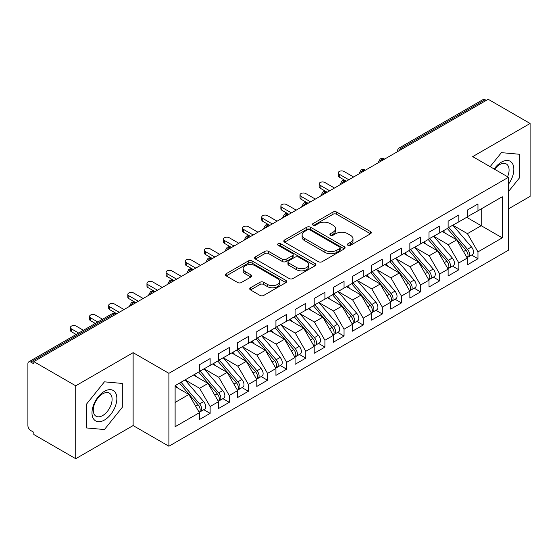 <?xml version="1.0" encoding="UTF-8"?>
<svg xmlns="http://www.w3.org/2000/svg" width="558" height="558" viewBox="0 0 558 558"><rect width="100%" height="100%" fill="white"/><g stroke="black" fill="none" stroke-linecap="round" stroke-linejoin="round"><path stroke-width="0.84" d="M347.927 245.29A1.862 1.074 0 0 0 350.557 245.29L370.505 233.767A2.657 1.535 0 0 0 371.286 232.686A2.657 1.535 0 0 0 370.505 231.598L336.704 212.082A2.657 1.535 0 0 0 332.952 212.082L312.996 223.605A1.862 1.074 0 0 0 312.452 224.365A1.862 1.074 0 0 0 312.996 225.125A1.862 1.074 0 0 0 315.626 225.125L318.206 223.632A8.496 4.903 0 0 1 330.231 223.632L333.042 225.258A8.496 4.903 0 0 1 335.532 228.724A8.496 4.903 0 0 1 333.042 232.198L330.462 233.69A1.862 1.074 0 0 0 329.918 234.444A1.862 1.074 0 0 0 330.462 235.204A1.862 1.074 0 0 0 333.091 235.204L335.672 233.711A8.496 4.903 0 0 1 347.69 233.711L350.508 235.343A8.496 4.903 0 0 1 352.998 238.81A8.496 4.903 0 0 1 350.508 242.277L347.927 243.769A1.862 1.074 0 0 0 347.383 244.53A1.862 1.074 0 0 0 347.927 245.29L347.927 243.769M250.514 287.761A2.657 1.535 0 0 0 249.733 288.842A2.657 1.535 0 0 0 250.514 289.93L259.993 295.405A2.657 1.535 0 0 0 263.753 295.405L285.912 282.613A2.657 1.535 0 0 0 286.686 281.525A2.657 1.535 0 0 0 285.912 280.444L252.111 260.928A2.657 1.535 0 0 0 248.352 260.928L226.192 273.72A2.657 1.535 0 0 0 225.418 274.808A2.657 1.535 0 0 0 226.192 275.889L237.645 282.501A2.657 1.535 0 0 0 241.405 282.501L250.891 277.026A2.657 1.535 0 0 0 251.665 275.945A2.657 1.535 0 0 0 250.891 274.857L245.206 271.579A7.108 4.101 0 0 1 243.128 268.677A7.108 4.101 0 0 1 247.515 264.89A7.108 4.101 0 0 1 255.257 265.775L277.507 278.623A7.108 4.101 0 0 1 279.586 281.525A7.108 4.101 0 0 1 275.199 285.312A7.108 4.101 0 0 1 267.463 284.427L263.753 282.285A2.657 1.535 0 0 0 259.993 282.285L250.514 287.761L250.514 289.93M508.484 208.859L530.1 196.381L530.1 123.478L488.201 99.289L33.829 361.619L33.829 363.83L30.767 362.058A4.059 2.344 -120 0 0 28.744 361.863A4.059 2.344 -120 0 0 27.9 363.718L27.9 425.573A4.059 2.344 -120 0 0 30.767 430.546L33.829 432.31L33.829 434.522L75.728 458.711L133.125 425.573L168.9 446.226L168.9 373.33L133.125 352.67L75.728 385.808L33.829 361.619M530.1 123.478L472.703 156.617L508.484 177.27L168.9 373.33M318.395 261.688A2.657 1.535 0 0 0 322.154 261.688L344.314 248.896A2.657 1.535 0 0 0 345.088 247.808A2.657 1.535 0 0 0 344.314 246.727L310.513 227.211A2.657 1.535 0 0 0 306.754 227.211L284.594 240.003A2.657 1.535 0 0 0 283.82 241.084A2.657 1.535 0 0 0 284.594 242.172L318.395 261.688M278.861 245.687A1.862 1.074 0 0 1 280.744 245.952L280.744 243.741L315.11 263.585A2.657 1.535 0 0 1 315.891 264.666A2.657 1.535 0 0 1 315.11 265.754L292.95 278.547A2.657 1.535 0 0 1 289.197 278.547L255.397 259.031L255.397 256.861A2.657 1.535 0 0 0 254.615 257.942A2.657 1.535 0 0 0 255.397 259.031M255.397 256.861L264.876 251.386A2.657 1.535 0 0 1 268.635 251.386L282.341 259.303A2.657 1.535 0 0 0 286.101 259.303L292.392 255.669A2.657 1.535 0 0 0 293.166 254.588A2.657 1.535 0 0 0 292.392 253.499L278.114 245.262A1.862 1.074 0 0 1 277.57 244.502A1.862 1.074 0 0 1 278.721 243.511A1.862 1.074 0 0 1 280.744 243.741M168.9 446.226L508.484 250.172L508.484 177.27M466.676 217.313L502.263 237.854L502.263 196.765L477.969 210.791L477.969 203.949L467.255 210.129L467.255 216.978L458.836 221.84L458.836 214.99L448.123 221.177L448.123 228.027L439.704 232.888L439.704 226.039L428.99 232.226L428.99 239.068L420.572 243.93L420.572 237.08L409.858 243.267L409.858 250.117L401.439 254.978L401.439 248.129L390.726 254.315L390.726 261.158L382.307 266.02L382.307 259.17L371.593 265.357L371.593 272.206L363.181 277.068L363.181 270.218L352.468 276.405L352.468 283.255L344.049 288.109L344.049 281.267L333.335 287.447L333.335 294.296L324.916 299.158L324.916 292.308L314.203 298.495L314.203 305.345L305.784 310.206L305.784 303.357L295.07 309.544L295.07 316.386L286.652 321.248L286.652 314.398L275.938 320.585L275.938 327.434L267.519 332.296L267.519 325.447L256.806 331.633L256.806 338.483L248.387 343.337L248.387 336.488L237.673 342.675L237.673 349.524L229.261 354.386L229.261 347.536L218.548 353.723L218.548 360.573L210.129 365.427L210.129 358.585L199.415 364.765L199.415 371.614L175.114 385.641L175.114 426.73L199.415 412.704L188.89 394.478L175.114 386.527M502.263 237.854L477.969 251.881L467.444 233.656L452.908 225.265M471.608 255.062L477.969 258.731L477.969 251.881M477.969 258.731L467.255 264.917L467.255 258.068L458.836 262.93L448.311 244.704L433.775 236.306M452.475 266.103L458.836 269.779L458.836 262.93M458.836 269.779L448.123 275.966L448.123 269.116L439.704 273.978L429.179 255.752L414.643 247.354L433.217 269.047L429.2 271.369A5.413 3.125 60 0 1 431.285 276.51A5.413 3.125 60 0 1 430.162 278.986A5.413 3.125 60 0 1 429.29 279.237M433.343 277.152L439.704 280.82L439.704 273.978M439.704 280.82L428.99 287.007L428.99 280.158L420.572 285.019L410.053 266.794L395.51 258.403M414.21 288.2L420.572 291.869L420.572 285.019M420.572 291.869L409.858 298.056L409.858 291.206L401.439 296.068L390.921 277.842L376.378 269.444L394.952 291.137L390.935 293.459A5.413 3.125 60 0 1 393.02 298.6A5.413 3.125 60 0 1 391.904 301.076A5.413 3.125 60 0 1 391.025 301.327M395.085 299.241L401.439 302.91L401.439 296.068M401.439 302.91L390.726 309.097L390.726 302.248L382.307 307.109L371.788 288.884L357.246 280.493M375.952 310.29L382.307 313.959L382.307 307.109M382.307 313.959L371.593 320.146L371.593 313.296L363.181 318.158L352.656 299.932L338.113 291.534M356.82 321.331L363.181 325.007L363.181 318.158M363.181 325.007L352.468 331.187L352.468 324.344L344.049 329.199L333.524 310.973L318.988 302.582M337.688 332.38L344.049 336.049L344.049 329.199M344.049 336.049L333.335 342.235L333.335 335.386L324.916 340.247L314.391 322.022L299.855 313.624M318.555 343.421L324.916 347.097L324.916 340.247M324.916 347.097L314.203 353.284L314.203 346.434L305.784 351.296L295.259 333.07L280.723 324.672L299.297 346.365L295.28 348.687A5.413 3.125 60 0 1 297.365 353.828A5.413 3.125 60 0 1 296.242 356.304A5.413 3.125 60 0 1 295.37 356.555M299.423 354.469L305.784 358.138L305.784 351.296M305.784 358.138L295.07 364.325L295.07 357.476L286.652 362.337L276.133 344.112L261.59 335.721M280.29 365.518L286.652 369.187L286.652 362.337M286.652 369.187L275.938 375.374L275.938 368.524L267.519 373.386L257.001 355.16L242.458 346.762L261.032 368.454L257.015 370.777A5.413 3.125 60 0 1 259.1 375.918A5.413 3.125 60 0 1 257.984 378.394A5.413 3.125 60 0 1 257.105 378.645M261.165 376.559L267.519 380.235L267.519 373.386M267.519 380.235L256.806 386.415L256.806 379.566L248.387 384.427L237.868 366.201L223.326 357.811M242.032 387.608L248.387 391.277L248.387 384.427M248.387 391.277L237.673 397.463L237.673 390.614L229.261 395.476L218.736 377.25L204.193 368.852M222.9 398.649L229.261 402.325L229.261 395.476M229.261 402.325L218.548 408.505L218.548 401.662L210.129 406.517L199.604 388.291L185.068 379.9M203.768 409.698L210.129 413.366L210.129 406.517M210.129 413.366L199.415 419.553L199.415 412.704M199.415 371.398L210.129 365.427M175.114 402.43L188.89 394.478M218.548 360.349L229.261 354.386M199.604 388.291L208.022 383.437L193.48 375.039M218.548 401.662L208.022 383.437M237.673 349.301L248.387 343.337M218.736 377.25L227.155 372.388L212.612 363.997M237.673 390.614L227.155 372.388M256.806 338.26L267.519 332.296M237.868 366.201L246.287 361.347L231.744 352.949M256.806 379.566L246.287 361.347M275.938 327.211L286.652 321.248M257.001 355.16L265.42 350.298L250.877 341.901M275.938 368.524L265.42 350.298M295.07 316.17L305.784 310.206M276.133 344.112L284.545 339.25L270.009 330.859M295.07 357.476L284.545 339.25M314.203 305.121L324.916 299.158M295.259 333.07L303.678 328.209L289.142 319.811M314.203 346.434L303.678 328.209M333.335 294.08L344.049 288.109M314.391 322.022L322.81 317.16L308.274 308.769M333.335 335.386L322.81 317.16M352.468 283.032L363.181 277.068M333.524 310.973L341.942 306.119L327.4 297.721M352.468 324.344L341.942 306.119M371.593 271.983L382.307 266.02M352.656 299.932L361.075 295.07L346.532 286.679M371.593 313.296L361.075 295.07M390.726 260.942L401.439 254.978M371.788 288.884L380.207 284.029L365.664 275.631M390.726 302.248L380.207 284.029M409.858 249.893L420.572 243.93M390.921 277.842L399.34 272.981L384.797 264.583M409.858 291.206L399.34 272.981M428.99 238.852L439.704 232.888M410.053 266.794L418.465 261.932L403.929 253.541M428.99 280.158L418.465 261.932M448.123 227.804L458.836 221.84M429.179 255.752L437.598 250.891L423.062 242.493M448.123 269.116L437.598 250.891M486.29 100.398L485.139 99.736L401.488 148.03L402.639 148.693M399.193 150.681A4.059 2.344 120 0 1 401.488 148.03A4.059 2.344 60 0 0 399.458 147.828L483.109 99.533A4.059 2.344 60 0 1 485.139 99.736M467.255 216.762L477.969 210.791M467.444 233.656L481.219 225.704L481.219 208.915L502.263 196.765M448.311 244.704L456.73 239.842L442.194 231.451M467.255 258.068L456.73 239.842M75.728 385.808L75.728 458.711M501.405 152.648L490.126 166.675L501.405 152.648L519.289 154.245L501.405 152.648M519.289 178.1L519.289 154.245L519.289 178.1L508.484 191.54L519.289 178.1M133.125 425.573L133.125 352.67M122.314 407.291L122.314 383.437L104.423 381.839L86.539 404.097L86.539 427.944L104.423 429.541L122.314 407.291L104.423 429.541L86.539 427.944L86.539 404.097L104.423 381.839L122.314 383.437L122.314 407.291M383.409 159.79L382.265 159.128A4.059 2.344 -120 0 0 380.235 158.925A4.059 2.344 -120 0 0 380.186 158.953L378.296 162.385A4.059 2.344 0 0 0 378.338 162.72M364.276 170.839L363.132 170.176A4.059 2.344 -120 0 0 361.103 169.974A4.059 2.344 -120 0 0 361.054 170.002L359.164 173.433A4.059 2.344 0 0 0 359.206 173.768M345.144 181.88L344 181.217A4.059 2.344 -120 0 0 341.97 181.022A4.059 2.344 -120 0 0 341.921 181.05L340.031 184.475A4.059 2.344 0 0 0 340.073 184.81M326.018 192.929L324.868 192.266A4.059 2.344 -120 0 0 322.838 192.064A4.059 2.344 -120 0 0 322.789 192.091L320.906 195.523A4.059 2.344 0 0 0 320.948 195.858M306.886 203.97L305.735 203.307A4.059 2.344 -120 0 0 303.705 203.112A4.059 2.344 -120 0 0 303.657 203.14L301.773 206.572A4.059 2.344 0 0 0 301.815 206.899M287.754 215.018L286.603 214.356A4.059 2.344 -120 0 0 284.573 214.153A4.059 2.344 -120 0 0 284.531 214.181L282.641 217.613A4.059 2.344 0 0 0 282.683 217.948M268.621 226.067L267.47 225.404A4.059 2.344 -120 0 0 265.448 225.202A4.059 2.344 -120 0 0 265.399 225.23L263.509 228.661A4.059 2.344 0 0 0 263.55 228.989M249.489 237.108L248.345 236.446A4.059 2.344 -120 0 0 246.315 236.243A4.059 2.344 -120 0 0 246.266 236.271L244.376 239.703A4.059 2.344 0 0 0 244.418 240.038M230.356 248.157L229.212 247.494A4.059 2.344 -120 0 0 227.183 247.292A4.059 2.344 -120 0 0 227.134 247.32L225.244 250.751A4.059 2.344 0 0 0 225.286 251.086M211.224 259.198L210.08 258.535A4.059 2.344 -120 0 0 208.05 258.34A4.059 2.344 -120 0 0 208.001 258.368L206.111 261.793A4.059 2.344 0 0 0 206.153 262.127M192.098 270.246L190.948 269.584A4.059 2.344 -120 0 0 188.918 269.381A4.059 2.344 -120 0 0 188.869 269.409L186.986 272.841A4.059 2.344 0 0 0 187.028 273.176M172.966 281.295L171.815 280.632A4.059 2.344 -120 0 0 169.785 280.43A4.059 2.344 -120 0 0 169.737 280.458L167.853 283.889A4.059 2.344 0 0 0 167.895 284.217M153.834 292.336L152.683 291.674A4.059 2.344 -120 0 0 150.653 291.471A4.059 2.344 -120 0 0 150.611 291.499L148.721 294.931A4.059 2.344 0 0 0 148.763 295.266M134.701 303.385L133.55 302.722A4.059 2.344 -120 0 0 131.528 302.52A4.059 2.344 -120 0 0 131.479 302.548L129.589 305.979A4.059 2.344 0 0 0 129.63 306.307M348.673 245.548L350.508 244.488A8.496 4.903 0 0 0 352.998 241.021L352.998 238.81M335.532 228.724L335.532 230.935A8.496 4.903 0 0 1 333.042 234.409L331.208 235.469M370.47 233.788L336.704 214.293A2.657 1.535 0 0 0 332.952 214.293L313.742 225.383M344.279 248.91L310.513 229.415A2.657 1.535 0 0 0 306.754 229.415L284.629 242.193M339.62 248.568A1.862 1.074 0 0 0 340.164 247.808A1.862 1.074 0 0 0 339.62 247.048L309.948 229.917A1.862 1.074 0 0 0 307.319 229.917L304.598 231.493A8.496 4.903 0 0 0 302.108 234.96A8.496 4.903 0 0 0 304.598 238.433L324.875 250.137A8.496 4.903 0 0 0 336.892 250.137L339.62 248.568L339.62 250.779A1.862 1.074 0 0 0 340.164 250.019L340.164 247.808M302.108 234.96L302.108 237.171A8.496 4.903 0 0 0 304.598 240.638L304.598 238.433M339.62 250.779L336.892 252.349A8.496 4.903 0 0 1 324.875 252.349L304.598 240.638M255.431 259.051L264.876 253.597L264.876 251.386M293.166 254.588L293.166 256.792A2.657 1.535 0 0 1 292.392 257.88L286.101 261.507A2.657 1.535 0 0 1 282.341 261.507L268.635 253.597A2.657 1.535 0 0 0 264.876 253.597M280.744 245.952L315.075 265.775M296.57 267.512A7.108 4.101 0 0 0 304.312 268.405A7.108 4.101 0 0 0 308.693 264.611A7.108 4.101 0 0 0 306.614 261.716L298.774 257.189A2.657 1.535 0 0 0 295.015 257.189L288.73 260.816A2.657 1.535 0 0 0 287.949 261.904A2.657 1.535 0 0 0 288.73 262.985L296.57 267.512L296.57 269.723A7.108 4.101 0 0 0 304.312 270.609A7.108 4.101 0 0 0 308.693 266.822L308.693 264.611M287.949 261.904L287.949 264.115A2.657 1.535 0 0 0 288.73 265.196L288.73 262.985M296.57 269.723L288.73 265.196M279.586 281.525L279.586 283.736A7.108 4.101 0 0 1 275.199 287.523A7.108 4.101 0 0 1 267.463 286.638L263.753 284.496A2.657 1.535 0 0 0 259.993 284.496L250.549 289.951M243.128 268.677L243.128 270.888A7.108 4.101 0 0 0 245.206 273.79L245.206 271.579M250.849 277.047L245.206 273.79M285.877 282.634L252.111 263.139A2.657 1.535 0 0 0 248.352 263.139L226.227 275.91M448.862 227.594L467.458 249.28A5.413 3.125 60 0 1 469.55 254.42A5.413 3.125 60 0 1 468.427 256.896L472.445 254.581A5.413 3.125 -120 0 0 473.568 252.097A5.413 3.125 -120 0 0 471.475 246.957L452.88 225.279M468.427 256.896A5.413 3.125 60 0 1 467.555 257.147M447.335 228.48L465.93 250.158A5.413 3.125 60 0 1 468.016 255.306A5.413 3.125 60 0 1 467.039 257.691M339.264 174.236L339.264 177.109A3.383 1.953 180 0 1 338.274 175.728L338.274 172.854A3.383 1.953 0 0 0 339.264 174.236L348.827 179.76M353.612 176.998L344.049 171.473A3.383 1.953 0 0 0 340.359 171.048A3.383 1.953 0 0 0 338.274 172.854M445.521 233.37L443.317 230.803M339.264 177.109L346.344 181.19M429.73 238.643L448.325 260.321A5.413 3.125 60 0 1 450.418 265.462A5.413 3.125 60 0 1 449.295 267.945L453.312 265.622A5.413 3.125 -120 0 0 454.435 263.146A5.413 3.125 -120 0 0 452.343 258.005L433.747 236.327M449.295 267.945A5.413 3.125 60 0 1 448.423 268.196M428.202 239.528L446.798 261.207A5.413 3.125 60 0 1 448.89 266.347A5.413 3.125 60 0 1 447.907 268.74M320.132 185.277L320.132 188.151A3.383 1.953 180 0 1 319.141 186.77L319.141 183.896A3.383 1.953 0 0 0 320.132 185.277L329.694 190.801M334.479 188.039L324.916 182.522A3.383 1.953 0 0 0 321.227 182.096A3.383 1.953 0 0 0 319.141 183.896M426.389 244.418L424.185 241.844M320.132 188.151L326.897 192.064A4.059 2.344 120 0 0 324.868 192.266A4.059 2.344 120 0 0 322.663 194.861M430.162 278.986L434.18 276.67A5.413 3.125 -120 0 0 435.303 274.194A5.413 3.125 -120 0 0 433.217 269.047M409.07 250.57L427.665 272.248A5.413 3.125 60 0 1 429.758 277.396A5.413 3.125 60 0 1 428.774 279.781M300.999 196.325L300.999 199.199A3.383 1.953 180 0 1 300.009 197.818L300.009 194.944A3.383 1.953 0 0 0 300.999 196.325L310.569 201.85M315.347 199.087L305.784 193.563A3.383 1.953 0 0 0 302.101 193.138A3.383 1.953 0 0 0 300.009 194.944M407.256 255.459L405.052 252.893M300.999 199.199L307.765 203.112A4.059 2.344 120 0 0 305.735 203.307A4.059 2.344 120 0 0 303.538 205.909M410.597 249.691L429.2 271.369M391.465 260.732L410.067 282.411A5.413 3.125 60 0 1 412.153 287.558A5.413 3.125 60 0 1 411.037 290.034L415.054 287.712A5.413 3.125 -120 0 0 416.17 285.236A5.413 3.125 -120 0 0 414.085 280.095L395.483 258.417M411.037 290.034A5.413 3.125 60 0 1 410.158 290.286M389.937 261.618L408.533 283.297A5.413 3.125 60 0 1 410.625 288.437A5.413 3.125 60 0 1 409.642 290.83M281.867 207.374L281.867 210.24A3.383 1.953 180 0 1 280.876 208.859L280.876 205.993A3.383 1.953 0 0 0 281.867 207.374L291.436 212.891M296.214 210.129L286.652 204.612A3.383 1.953 0 0 0 282.969 204.186A3.383 1.953 0 0 0 280.876 205.993M388.124 266.508L385.92 263.934M281.867 210.24L288.632 214.153A4.059 2.344 120 0 0 286.603 214.356A4.059 2.344 120 0 0 284.406 216.95M391.904 301.076L395.922 298.76A5.413 3.125 -120 0 0 397.038 296.284A5.413 3.125 -120 0 0 394.952 291.137M370.805 272.66L389.4 294.345A5.413 3.125 60 0 1 391.493 299.486A5.413 3.125 60 0 1 390.509 301.871M262.741 218.415L262.741 221.289A3.383 1.953 180 0 1 261.751 219.908L261.751 217.034A3.383 1.953 0 0 0 262.741 218.415L272.304 223.939M277.089 221.177L267.519 215.653A3.383 1.953 0 0 0 263.836 215.235A3.383 1.953 0 0 0 261.751 217.034M368.991 277.556L366.787 274.982M262.741 221.289L269.814 225.376M372.339 271.781L390.935 293.459M508.484 184.217A17.584 10.156 120 0 0 513.269 165.363A17.584 10.156 120 0 0 501.405 162.141A17.584 10.156 120 0 0 494.165 169.004M507.592 176.76A13.315 7.686 120 0 0 506.315 163.961A13.315 7.686 120 0 0 499.661 164.617A13.315 7.686 120 0 0 494.59 169.255M104.423 420.048A17.584 10.156 120 0 0 116.859 398.51A17.584 10.156 120 0 0 104.423 391.332A17.584 10.156 120 0 0 91.993 412.871A17.584 10.156 120 0 0 104.423 420.048M102.679 415.557A13.315 7.686 120 0 0 111.384 403.825A13.315 7.686 120 0 0 109.34 393.153A13.315 7.686 120 0 0 102.679 393.815A13.315 7.686 120 0 0 93.981 405.547A13.315 7.686 120 0 0 96.025 416.212A13.315 7.686 120 0 0 102.679 415.557M353.207 282.822L371.802 304.501A5.413 3.125 60 0 1 373.895 309.648A5.413 3.125 60 0 1 372.772 312.124L376.79 309.802A5.413 3.125 -120 0 0 377.912 307.325A5.413 3.125 -120 0 0 375.82 302.185L357.225 280.507M372.772 312.124A5.413 3.125 60 0 1 371.893 312.375M351.673 283.708L370.275 305.386A5.413 3.125 60 0 1 372.36 310.527A5.413 3.125 60 0 1 371.377 312.919M243.609 229.464L243.609 232.33A3.383 1.953 180 0 1 242.618 230.949L242.618 228.083A3.383 1.953 0 0 0 243.609 229.464L253.172 234.981M257.956 232.226L248.387 226.701A3.383 1.953 0 0 0 244.704 226.276A3.383 1.953 0 0 0 242.618 228.083M349.859 288.598L347.655 286.031M243.609 232.33L250.368 236.243A4.059 2.344 120 0 0 248.345 236.446A4.059 2.344 120 0 0 246.141 239.04M334.075 293.871L352.67 315.549A5.413 3.125 60 0 1 354.762 320.69A5.413 3.125 60 0 1 353.639 323.166L357.657 320.85A5.413 3.125 -120 0 0 358.78 318.374A5.413 3.125 -120 0 0 356.688 313.226L338.092 291.548M353.639 323.166A5.413 3.125 60 0 1 352.761 323.417M332.54 294.757L351.142 316.435A5.413 3.125 60 0 1 353.228 321.575A5.413 3.125 60 0 1 352.244 323.968M224.476 240.505L224.476 243.379A3.383 1.953 180 0 1 223.486 241.998L223.486 239.124A3.383 1.953 0 0 0 224.476 240.505L234.039 246.029M238.824 243.267L229.261 237.743A3.383 1.953 0 0 0 225.571 237.324A3.383 1.953 0 0 0 223.486 239.124M330.734 299.646L328.522 297.072M224.476 243.379L231.556 247.466M314.942 304.919L333.538 326.597A5.413 3.125 60 0 1 335.63 331.738A5.413 3.125 60 0 1 334.507 334.214L338.525 331.898A5.413 3.125 -120 0 0 339.648 329.415A5.413 3.125 -120 0 0 337.555 324.275L318.96 302.596M334.507 334.214A5.413 3.125 60 0 1 333.635 334.465M313.415 305.798L332.01 327.476A5.413 3.125 60 0 1 334.096 332.624A5.413 3.125 60 0 1 333.119 335.009M205.344 251.553L205.344 254.427A3.383 1.953 180 0 1 204.354 253.046L204.354 250.172A3.383 1.953 0 0 0 205.344 251.553L214.907 257.078M219.692 254.315L210.129 248.791A3.383 1.953 0 0 0 206.439 248.366A3.383 1.953 0 0 0 204.354 250.172M311.601 310.687L309.397 308.121M205.344 254.427L212.424 258.507M295.81 315.961L314.405 337.639A5.413 3.125 60 0 1 316.498 342.779A5.413 3.125 60 0 1 315.375 345.262L319.392 342.94A5.413 3.125 -120 0 0 320.515 340.464A5.413 3.125 -120 0 0 318.423 335.323L299.827 313.645M315.375 345.262A5.413 3.125 60 0 1 314.503 345.514M294.282 316.846L312.878 338.525A5.413 3.125 60 0 1 314.97 343.665A5.413 3.125 60 0 1 313.987 346.058M186.212 262.595L186.212 265.469A3.383 1.953 180 0 1 185.221 264.087L185.221 261.214A3.383 1.953 0 0 0 186.212 262.595L195.774 268.119M200.559 265.357L190.996 259.84A3.383 1.953 0 0 0 187.307 259.414A3.383 1.953 0 0 0 185.221 261.214M292.469 321.736L290.265 319.162M186.212 265.469L192.977 269.381A4.059 2.344 120 0 0 190.948 269.584A4.059 2.344 120 0 0 188.744 272.178M296.242 356.304L300.26 353.988A5.413 3.125 -120 0 0 301.383 351.512A5.413 3.125 -120 0 0 299.297 346.365M275.15 327.888L293.745 349.566A5.413 3.125 60 0 1 295.838 354.714A5.413 3.125 60 0 1 294.854 357.099M167.079 273.643L167.079 276.517A3.383 1.953 180 0 1 166.089 275.136L166.089 272.262A3.383 1.953 0 0 0 167.079 273.643L176.649 279.167M181.427 276.405L171.864 270.881A3.383 1.953 0 0 0 168.181 270.456A3.383 1.953 0 0 0 166.089 272.262M273.336 332.777L271.132 330.21M167.079 276.517L173.845 280.43A4.059 2.344 120 0 0 171.815 280.632A4.059 2.344 120 0 0 169.618 283.227M276.677 327.009L295.28 348.687M257.545 338.05L276.147 359.729A5.413 3.125 60 0 1 278.233 364.876A5.413 3.125 60 0 1 277.117 367.352L281.134 365.03A5.413 3.125 -120 0 0 282.25 362.554A5.413 3.125 -120 0 0 280.165 357.413L261.562 335.735M277.117 367.352A5.413 3.125 60 0 1 276.238 367.603M256.017 338.936L274.613 360.614A5.413 3.125 60 0 1 276.705 365.755A5.413 3.125 60 0 1 275.722 368.147M147.947 284.692L147.947 287.558A3.383 1.953 180 0 1 146.956 286.177L146.956 283.311A3.383 1.953 0 0 0 147.947 284.692L157.516 290.209M162.294 287.447L152.732 281.93A3.383 1.953 0 0 0 149.049 281.504A3.383 1.953 0 0 0 146.956 283.311M254.204 343.826L252 341.252M147.947 287.558L154.712 291.471A4.059 2.344 120 0 0 152.683 291.674A4.059 2.344 120 0 0 150.486 294.268M257.984 378.394L262.002 376.078A5.413 3.125 -120 0 0 263.118 373.602A5.413 3.125 -120 0 0 261.032 368.454M236.885 349.978L255.48 371.663A5.413 3.125 60 0 1 257.573 376.803A5.413 3.125 60 0 1 256.589 379.189M128.821 295.733L128.821 298.607A3.383 1.953 180 0 1 127.831 297.226L127.831 294.352A3.383 1.953 0 0 0 128.821 295.733L138.384 301.257M143.169 298.495L133.599 292.971A3.383 1.953 0 0 0 129.916 292.552A3.383 1.953 0 0 0 127.831 294.352M235.071 354.874L232.867 352.3M128.821 298.607L135.894 302.694M238.419 349.099L257.015 370.777M219.287 360.14L237.882 381.818A5.413 3.125 60 0 1 239.975 386.966A5.413 3.125 60 0 1 238.852 389.442L242.869 387.119A5.413 3.125 -120 0 0 243.992 384.643A5.413 3.125 -120 0 0 241.9 379.503L223.305 357.824M238.852 389.442A5.413 3.125 60 0 1 237.973 389.693M217.753 361.026L236.355 382.704A5.413 3.125 60 0 1 238.44 387.845A5.413 3.125 60 0 1 237.457 390.237M109.689 306.781L109.689 309.648A3.383 1.953 180 0 1 108.698 308.274L108.698 305.4A3.383 1.953 0 0 0 109.689 306.781L119.252 312.299M124.036 309.544L114.467 304.019A3.383 1.953 0 0 0 110.784 303.594A3.383 1.953 0 0 0 108.698 305.4M215.939 365.915L213.735 363.349M109.689 309.648L116.448 313.561A4.059 2.344 120 0 0 114.425 313.763L30.767 362.058M200.155 371.189L218.75 392.867A5.413 3.125 60 0 1 220.842 398.007A5.413 3.125 60 0 1 219.719 400.491L223.737 398.168A5.413 3.125 -120 0 0 224.86 395.692A5.413 3.125 -120 0 0 222.768 390.544L204.172 368.866M219.719 400.491A5.413 3.125 60 0 1 218.841 400.735M198.62 372.074L217.222 393.753A5.413 3.125 60 0 1 219.308 398.893A5.413 3.125 60 0 1 218.324 401.286M90.556 317.823L90.556 320.697A3.383 1.953 180 0 1 89.566 319.315L89.566 316.442A3.383 1.953 0 0 0 90.556 317.823L97.783 322.001M102.567 319.239L95.341 315.061A3.383 1.953 0 0 0 91.651 314.642A3.383 1.953 0 0 0 89.566 316.442M196.814 376.964L194.602 374.39M90.556 320.697L95.299 323.431M181.022 382.237L199.618 403.915A5.413 3.125 60 0 1 201.71 409.056A5.413 3.125 60 0 1 200.587 411.532L204.605 409.216A5.413 3.125 -120 0 0 205.728 406.733A5.413 3.125 -120 0 0 203.635 401.593L185.04 379.914M200.587 411.532A5.413 3.125 60 0 1 199.715 411.783M179.495 383.116L198.09 404.794A5.413 3.125 60 0 1 200.176 409.942A5.413 3.125 60 0 1 199.199 412.327M71.424 328.871L71.424 331.745A3.383 1.953 180 0 1 70.434 330.364L70.434 327.49A3.383 1.953 0 0 0 71.424 328.871L78.65 333.042M83.435 330.28L76.209 326.109A3.383 1.953 0 0 0 72.519 325.684A3.383 1.953 0 0 0 70.434 327.49M177.681 388.005L175.477 385.439M71.424 331.745L76.167 334.479M115.569 314.426L114.425 313.763A4.059 2.344 -120 0 0 112.395 313.561L28.744 361.863M384.601 159.107L384.288 158.925A4.059 2.344 120 0 0 382.265 159.128A4.059 2.344 120 0 0 380.061 161.722M397.429 151.699L397.429 151.344A4.059 2.344 0 0 0 397.47 151.671M365.469 170.148L365.162 169.974A4.059 2.344 120 0 0 363.132 170.176A4.059 2.344 120 0 0 360.928 172.771M346.337 181.197L346.03 181.022A4.059 2.344 120 0 0 344 181.217A4.059 2.344 120 0 0 341.796 183.819M269.807 225.376L269.5 225.202A4.059 2.344 120 0 0 267.47 225.404A4.059 2.344 120 0 0 265.273 227.999M231.549 247.466L231.242 247.292A4.059 2.344 120 0 0 229.212 247.494A4.059 2.344 120 0 0 227.008 250.089M212.417 258.514L212.11 258.34A4.059 2.344 120 0 0 210.08 258.535A4.059 2.344 120 0 0 207.876 261.137M135.887 302.694L135.58 302.52A4.059 2.344 120 0 0 133.55 302.722A4.059 2.344 120 0 0 131.353 305.317M350.508 244.488L350.508 242.277M330.462 235.204L330.462 233.69M333.042 234.409L333.042 232.198M312.996 225.125L312.996 223.605M332.952 214.293L332.952 212.082M336.704 214.293L336.704 212.082M370.505 233.767L370.505 231.598M284.594 242.172L284.594 240.003M306.754 229.415L306.754 227.211M310.513 229.415L310.513 227.211M344.314 248.896L344.314 246.727M324.875 252.349L324.875 250.137M336.892 252.349L336.892 250.137M268.635 253.597L268.635 251.386M282.341 261.507L282.341 259.303M286.101 261.507L286.101 259.303M292.392 257.88L292.392 255.669M315.11 265.754L315.11 263.585M259.993 284.496L259.993 282.285M263.753 284.496L263.753 282.285M267.463 286.638L267.463 284.427M250.891 277.026L250.891 274.857M226.192 275.889L226.192 273.72M248.352 263.139L248.352 260.928M252.111 263.139L252.111 260.928M285.912 282.613L285.912 280.444M465.93 250.158L463.496 251.567M471.475 246.957L467.458 249.28M446.798 261.207L444.363 262.609M452.343 258.005L448.325 260.321M427.665 272.248L425.238 273.657M408.533 283.297L406.105 284.699M414.085 280.095L410.067 282.411M389.4 294.345L386.973 295.747M370.275 305.386L367.841 306.788M375.82 302.185L371.802 304.501M351.142 316.435L348.708 317.837M356.688 313.226L352.67 315.549M332.01 327.476L329.576 328.885M337.555 324.275L333.538 326.597M312.878 338.525L310.443 339.927M318.423 335.323L314.405 337.639M293.745 349.566L291.318 350.975M274.613 360.614L272.185 362.016M280.165 357.413L276.147 359.729M255.48 371.663L253.053 373.065M236.355 382.704L233.921 384.106M241.9 379.503L237.882 381.818M217.222 393.753L214.788 395.155M222.768 390.544L218.75 392.867M198.09 404.794L195.656 406.203M203.635 401.593L199.618 403.915M384.288 158.925A4.059 4.059 0 0 0 380.235 158.925M399.458 147.828A4.059 4.059 0 0 0 397.429 151.344M365.162 169.974A4.059 4.059 0 0 0 361.103 169.974M378.296 162.385L378.296 162.741M346.03 181.022A4.059 4.059 0 0 0 341.97 181.022M359.164 173.433L359.164 173.789M326.897 192.064A4.059 4.059 0 0 0 322.838 192.064M340.031 184.475L340.031 184.838M307.765 203.112A4.059 4.059 0 0 0 303.705 203.112M320.906 195.523L320.906 195.879M288.632 214.153A4.059 4.059 0 0 0 284.573 214.153M301.773 206.572L301.773 206.927M269.5 225.202A4.059 4.059 0 0 0 265.448 225.202M282.641 217.613L282.641 217.969M250.368 236.243A4.059 4.059 0 0 0 246.315 236.243M263.509 228.661L263.509 229.017M231.242 247.292A4.059 4.059 0 0 0 227.183 247.292M244.376 239.703L244.376 240.059M212.11 258.34A4.059 4.059 0 0 0 208.05 258.34M225.244 250.751L225.244 251.107M192.977 269.381A4.059 4.059 0 0 0 188.918 269.381M206.111 261.793L206.111 262.155M173.845 280.43A4.059 4.059 0 0 0 169.785 280.43M186.986 272.841L186.986 273.197M154.712 291.471A4.059 4.059 0 0 0 150.653 291.471M167.853 283.889L167.853 284.245M135.58 302.52A4.059 4.059 0 0 0 131.528 302.52M148.721 294.931L148.721 295.287M116.448 313.561A4.059 4.059 0 0 0 112.395 313.561M129.589 305.979L129.589 306.335"/></g></svg>
